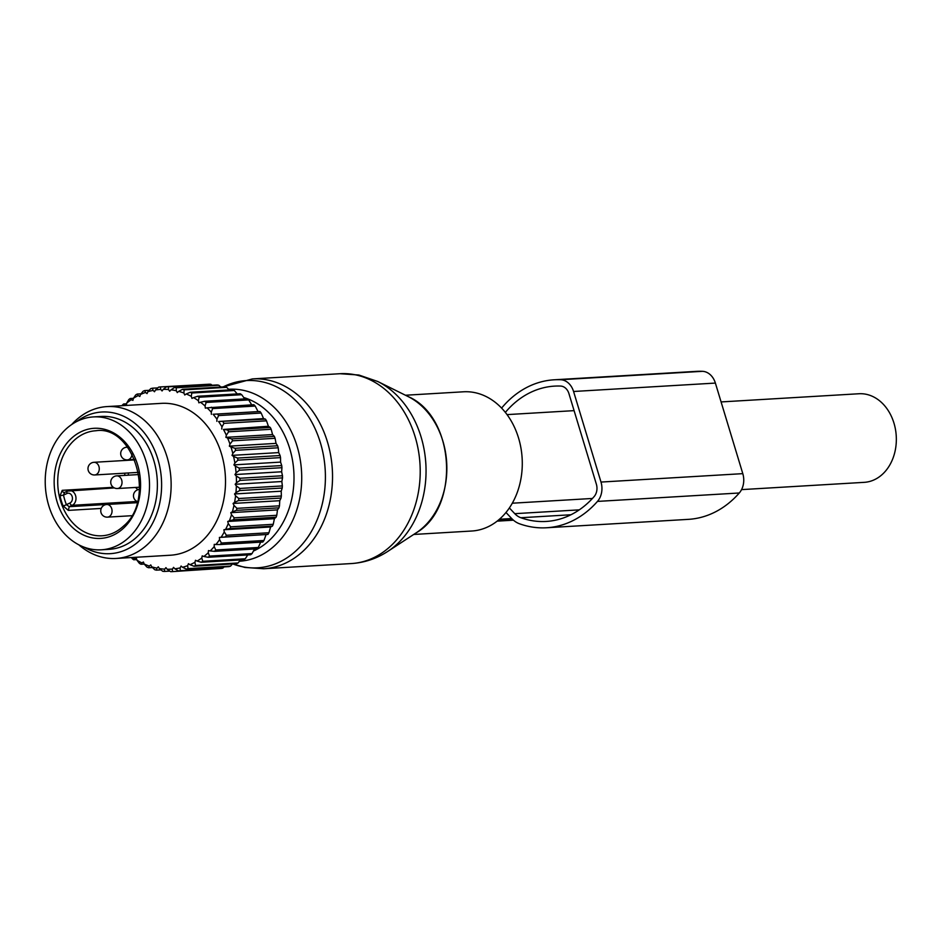 <?xml version="1.0" encoding="UTF-8"?>
<svg xmlns="http://www.w3.org/2000/svg" width="943" height="943" viewBox="0 0 943 943"><rect width="100%" height="100%" fill="white"/><g stroke="black" fill="none" stroke-linecap="round" stroke-linejoin="round"><path stroke-width="1.41" d="M721.089 401.93L858.955 393.75A44.368 34.726 86.6 0 1 875.528 397.97A44.368 34.726 86.6 0 1 895.85 446.77A44.368 34.726 86.6 0 1 864.201 482.344L741.563 489.617M405.455 395.235L463.532 391.793A69.735 54.576 86.6 0 1 474.612 392.583A69.735 54.576 86.6 0 1 522.269 465.253A69.735 54.576 86.6 0 1 471.783 531.015L413.718 534.457M93.428 416.912L101.302 416.452A66.564 52.089 86.6 0 1 153.921 460.868A66.564 52.089 86.6 0 1 137.124 536.697A66.564 52.089 86.6 0 1 109.188 549.333L101.302 549.804A66.564 52.089 86.6 0 1 48.682 505.377A66.564 52.089 86.6 0 1 65.48 429.56A66.564 52.089 86.6 0 1 93.428 416.912A66.564 52.089 86.6 0 1 146.047 461.339A66.564 52.089 86.6 0 1 129.238 537.168A66.564 52.089 86.6 0 1 101.302 549.804M101.219 508.43L68.309 510.387L63.051 505.825A52.619 41.174 86.6 0 1 60.01 495.806L62.238 490.325L113.301 487.295M60.01 495.806L63.499 495.099L64.56 492.458L67.531 491.091A2.534 1.509 65.3 0 0 67.012 493.484L63.499 495.099A50.073 39.193 -93.4 0 0 66.387 504.646A2.534 0.613 -21.6 0 1 63.051 505.825M68.309 510.387L69.252 506.674L66.387 504.646L69.9 503.032A5.069 3.972 -93.4 0 0 72.163 496.548A5.069 3.972 -93.4 0 0 67.012 493.484M203.099 384.567L160.322 386.936A92.555 72.434 -93.4 0 0 158.66 387.113L155.489 389.978A90.009 70.442 -93.4 0 1 160.77 389.424L160.322 386.936M212.14 385.239L210.843 384.272A92.555 72.434 -93.4 0 0 209.169 384.202L166.628 386.724L163.233 389.341A90.009 70.442 -93.4 0 1 168.538 389.542L168.302 386.795A92.555 72.434 -93.4 0 0 166.628 386.724M220.862 387.043L218.811 385.239A92.555 72.434 -93.4 0 0 217.149 384.944L174.608 387.467L171.001 389.801A90.009 70.442 -93.4 0 1 176.282 390.744L176.27 387.762A92.555 72.434 -93.4 0 0 174.608 387.467M229.232 389.954L226.674 387.325A92.555 72.434 -93.4 0 0 225.047 386.795L182.506 389.318L178.71 391.357A90.009 70.442 -93.4 0 1 183.885 393.019L184.133 389.848A92.555 72.434 -93.4 0 0 182.506 389.318M237.212 393.915L234.335 390.496A92.555 72.434 -93.4 0 0 232.756 389.742L190.215 392.264L186.254 393.962A90.009 70.442 -93.4 0 1 191.288 396.355L191.794 393.019A92.555 72.434 -93.4 0 0 190.215 392.264M244.72 398.901L241.703 394.704A92.555 72.434 -93.4 0 0 240.194 393.738L197.653 396.26L193.563 397.616A90.009 70.442 -93.4 0 1 198.372 400.681L199.162 397.227A92.555 72.434 -93.4 0 0 197.653 396.26M252.052 405.396L248.693 399.915A92.555 72.434 -93.4 0 0 247.266 398.748L204.725 401.27L200.529 402.26A90.009 70.442 -93.4 0 1 205.055 405.973L206.152 402.437A92.555 72.434 -93.4 0 0 204.725 401.27M281.627 471.783L282.476 475.744A92.555 72.434 -93.4 0 1 282.523 477.877L281.839 481.519L235.161 484.289L236.434 482.804A90.009 70.442 -93.4 0 0 236.28 476.038L234.948 474.553L281.627 471.783L281.957 467.693A92.555 72.434 -93.4 0 0 281.733 465.571L280.578 462.105L280.519 457.626A92.555 72.434 -93.4 0 0 280.106 455.54L278.704 452.605L278.22 447.784A92.555 72.434 -93.4 0 0 277.631 445.768L276.028 443.387L275.085 438.295A92.555 72.434 -93.4 0 0 274.33 436.361L272.574 434.582L271.171 429.265A92.555 72.434 -93.4 0 0 270.252 427.45L268.401 426.271L266.515 420.826A92.555 72.434 -93.4 0 0 265.454 419.14L263.545 418.586L261.164 413.046A92.555 72.434 -93.4 0 0 259.973 411.525L258.076 411.596L255.199 406.056A92.555 72.434 -93.4 0 0 253.879 404.7L207.083 407.836A90.009 70.442 -93.4 0 1 211.267 412.15L212.658 408.578A92.555 72.434 -93.4 0 0 211.338 407.223M132.81 557.466A90.009 70.442 -93.4 0 0 134.719 558.775L133.729 559.765A92.555 72.434 86.6 0 1 132.256 558.692L131.478 557.537M281.839 481.519L282.358 485.928A92.555 72.434 -93.4 0 1 282.216 488.038L281.214 491.197L281.356 495.994A92.555 72.434 -93.4 0 1 281.038 498.069L279.753 500.698L279.482 505.825A92.555 72.434 -93.4 0 1 278.987 507.841L277.478 509.892L276.771 515.302A92.555 72.434 -93.4 0 1 276.099 517.236L274.413 518.697L273.246 524.308A92.555 72.434 -93.4 0 1 272.409 526.123L270.594 526.984L268.955 532.748A92.555 72.434 -93.4 0 1 267.965 534.422L219.401 537.427L219.566 539.644A90.009 70.442 -93.4 0 1 215.971 544.488L214.238 544.394L214.214 546.61A90.009 70.442 -93.4 0 1 210.206 550.912L208.474 550.571L208.262 552.775A90.009 70.442 -93.4 0 1 203.9 556.464L202.203 555.887L201.802 558.032A90.009 70.442 -93.4 0 1 197.134 561.085L195.496 560.272L194.906 562.334A90.009 70.442 -93.4 0 1 189.991 564.704L188.423 563.678L187.657 565.635A90.009 70.442 -93.4 0 1 182.553 567.297L181.08 566.048L180.148 567.886A90.009 70.442 -93.4 0 1 174.903 568.818L173.547 567.38L172.463 569.065A90.009 70.442 -93.4 0 1 167.159 569.242L165.933 567.627L164.695 569.148A90.009 70.442 -93.4 0 1 159.391 568.582L158.306 566.814L156.951 568.146A90.009 70.442 -93.4 0 1 151.705 566.837L150.774 564.928L149.3 566.071A90.009 70.442 -93.4 0 1 144.196 564.032L143.43 562.016L141.863 562.924A90.009 70.442 -93.4 0 1 136.947 560.201L136.358 558.091L134.719 558.775M219.401 537.427L221.133 537.274A90.009 70.442 -93.4 0 0 224.281 531.935L226.414 535.27A92.555 72.434 86.6 0 1 225.424 536.944L267.965 534.422M270.594 526.984L223.915 529.754L224.281 531.935M223.915 529.754L225.625 529.365A90.009 70.442 -93.4 0 0 228.277 523.589L230.705 526.831A92.555 72.434 86.6 0 1 229.868 528.646L272.409 526.123M274.413 518.697L227.734 521.467L228.277 523.589M227.734 521.467L229.385 520.831A90.009 70.442 -93.4 0 0 231.518 514.713L234.229 517.825A92.555 72.434 86.6 0 1 233.558 519.758L276.099 517.236M277.478 509.892L230.799 512.662L231.518 514.713M230.799 512.662L232.379 511.801A90.009 70.442 -93.4 0 0 233.97 505.401L236.941 508.348A92.555 72.434 86.6 0 1 236.445 510.363L278.987 507.841M279.753 500.698L233.074 503.456L233.97 505.401M233.074 503.456L234.571 502.383A90.009 70.442 -93.4 0 0 235.585 495.77L238.803 498.517A92.555 72.434 86.6 0 1 238.485 500.592L281.038 498.069M281.214 491.197L234.536 493.967L235.585 495.77M234.536 493.967L235.927 492.67A90.009 70.442 -93.4 0 0 236.363 485.94L239.817 488.45A92.555 72.434 86.6 0 1 239.675 490.56L282.216 488.038M235.161 484.289L236.363 485.94M234.948 474.553L236.08 472.903A90.009 70.442 -93.4 0 0 235.349 466.16L239.18 468.093L281.733 465.571M280.578 462.105L233.899 464.875L235.349 466.16M233.899 464.875L234.878 463.072A90.009 70.442 -93.4 0 0 233.569 456.459L237.565 458.062L280.106 455.54M278.704 452.605L232.025 455.375L233.569 456.459M232.025 455.375L232.827 453.43A90.009 70.442 -93.4 0 0 230.964 447.017L235.09 448.29L277.631 445.768M276.028 443.387L229.349 446.157L230.964 447.017M229.349 446.157L229.974 444.118A90.009 70.442 -93.4 0 0 227.581 437.976L231.789 438.884L274.33 436.361M272.574 434.582L225.896 437.34L227.581 437.976M225.896 437.34L226.344 435.218A90.009 70.442 -93.4 0 0 223.444 429.442L227.711 429.973L270.252 427.45M268.401 426.271L223.444 429.442M221.723 429.041L221.982 426.861A90.009 70.442 -93.4 0 0 218.611 421.509L265.454 419.14M263.545 418.586L218.611 421.509M216.866 421.356L216.937 419.14A90.009 70.442 -93.4 0 0 213.13 414.272L259.973 411.525M258.076 411.596L213.13 414.272M211.397 414.366L211.267 412.15M205.055 405.973L205.374 408.166L207.083 407.836M198.372 400.681L198.867 402.826L200.529 402.26M191.288 396.355L191.959 398.417L193.563 397.616M183.885 393.019L184.745 394.987L186.254 393.962M176.282 390.744L177.296 392.594L178.71 391.357M168.538 389.542L169.705 391.239L171.001 389.801M160.77 389.424L162.066 390.956L163.233 389.341M123.804 405.584A90.009 70.442 -93.4 0 1 124.7 404.795L126.409 405.242L126.727 403.074A90.009 70.442 -93.4 0 1 131.242 399.702L132.916 400.398L133.411 398.288A90.009 70.442 -93.4 0 1 138.208 395.577L139.812 396.496L140.495 394.469A90.009 70.442 -93.4 0 1 145.517 392.465L147.037 393.596L147.886 391.699A90.009 70.442 -93.4 0 1 153.072 390.402L154.487 391.746L155.489 389.978M78.835 544.818A76.065 59.527 -93.4 0 0 116.048 558.456L170.412 555.227A76.065 59.527 -93.4 0 0 225.283 474.918A76.065 59.527 -93.4 0 0 161.406 403.356L107.042 406.586A76.065 59.527 -93.4 0 0 71.703 424.527M122.048 405.69L122.272 405.242A92.555 72.434 -93.4 0 1 123.592 403.981L126.621 403.793M124.7 404.795L123.592 403.981M126.727 403.074L128.778 399.584A92.555 72.434 -93.4 0 1 130.205 398.512L133.399 398.323M131.242 399.702L130.205 398.512M133.411 398.288L135.768 394.881A92.555 72.434 -93.4 0 1 137.277 394.033L141.026 393.809M138.208 395.577L137.277 394.033M140.495 394.469L143.124 391.215A92.555 72.434 -93.4 0 1 144.715 390.579L149.183 390.319M145.517 392.465L144.715 390.579M147.886 391.699L150.786 388.61A92.555 72.434 -93.4 0 1 152.424 388.21L157.799 387.891M153.072 390.402L152.424 388.21M210.843 384.272L168.302 386.795M218.811 385.239L176.27 387.762M226.674 387.325L184.133 389.848M234.335 390.496L191.794 393.019M241.703 394.704L199.162 397.227M248.693 399.915L206.152 402.437M255.199 406.056L212.658 408.578M261.164 413.046L218.623 415.568A92.555 72.434 -93.4 0 0 217.432 414.048M216.937 419.14L218.623 415.568M266.515 420.826L223.974 423.348A92.555 72.434 -93.4 0 0 222.902 421.662M221.982 426.861L223.974 423.348M271.171 429.265L228.63 431.788A92.555 72.434 -93.4 0 0 227.711 429.973M226.344 435.218L228.63 431.788M275.085 438.295L232.544 440.817A92.555 72.434 -93.4 0 0 231.789 438.884M229.974 444.118L232.544 440.817M278.22 447.784L235.667 450.306A92.555 72.434 -93.4 0 0 235.09 448.29M232.827 453.43L235.667 450.306M280.519 457.626L237.966 460.149A92.555 72.434 -93.4 0 0 237.565 458.062M234.878 463.072L237.966 460.149M281.957 467.693L239.416 470.215A92.555 72.434 -93.4 0 0 239.18 468.093M236.08 472.903L239.416 470.215M266.079 534.657L263.957 540.492L221.405 543.015A92.555 72.434 86.6 0 1 220.273 544.547L262.814 542.025A92.555 72.434 -93.4 0 0 263.957 540.492M260.916 541.624L258.288 547.47L215.747 549.993A92.555 72.434 86.6 0 1 214.485 551.349L257.026 548.826A92.555 72.434 -93.4 0 0 258.288 547.47M254.539 548.979L252.04 553.588L209.499 556.111A92.555 72.434 86.6 0 1 208.132 557.278L250.673 554.755A92.555 72.434 -93.4 0 0 252.04 553.588M247.75 554.932L245.286 558.775L202.745 561.297A92.555 72.434 86.6 0 1 201.272 562.264L243.824 559.741A92.555 72.434 -93.4 0 0 245.286 558.775M240.371 559.942L238.107 562.959L195.566 565.482A92.555 72.434 86.6 0 1 194.01 566.236L236.552 563.714A92.555 72.434 -93.4 0 0 238.107 562.959M232.461 563.949L230.575 566.106L188.034 568.629A92.555 72.434 86.6 0 1 186.431 569.148L228.972 566.625A92.555 72.434 -93.4 0 0 230.575 566.106M224.08 566.92L222.807 568.158L180.266 570.68A92.555 72.434 86.6 0 1 178.616 570.975L221.157 568.452A92.555 72.434 -93.4 0 0 222.807 568.158M215.24 568.794L172.333 571.623A92.555 72.434 86.6 0 1 170.659 571.682L167.159 569.242M136.77 559.588L133.729 559.765M136.947 560.201L139.446 563.419A92.555 72.434 86.6 0 0 140.99 564.268L141.863 562.924M144.232 564.079L140.99 564.268M144.196 564.032L146.967 567.108A92.555 72.434 86.6 0 0 148.581 567.745L149.3 566.071M152.412 567.521L148.581 567.745M151.705 566.837L154.746 569.737A92.555 72.434 86.6 0 0 156.397 570.15L156.951 568.146M160.97 569.878L156.397 570.15M159.391 568.582L162.679 571.269A92.555 72.434 86.6 0 0 164.341 571.446L164.695 569.148M169.858 571.116L164.341 571.446M172.463 569.065L172.333 571.623M174.903 568.818L178.616 570.975M180.148 567.886L180.266 570.68M182.553 567.297L186.431 569.148M187.657 565.635L188.034 568.629M189.991 564.704L194.01 566.236M194.906 562.334L195.566 565.482M197.134 561.085L201.272 562.264M201.802 558.032L202.745 561.297M203.9 556.464L208.132 557.278M208.262 552.775L209.499 556.111M210.206 550.912L214.485 551.349M214.214 546.61L215.747 549.993M215.971 544.488L220.273 544.547M219.566 539.644L221.405 543.015M221.133 537.274L225.424 536.944M268.955 532.748L226.414 535.27M225.625 529.365L229.868 528.646M273.246 524.308L230.705 526.831M229.385 520.831L233.558 519.758M276.771 515.302L234.229 517.825M232.379 511.801L236.445 510.363M279.482 505.825L236.941 508.348M234.571 502.383L238.485 500.592M281.356 495.994L238.803 498.517M235.927 492.67L239.675 490.56M282.358 485.928L239.817 488.45M282.523 477.877L239.982 480.4L236.434 482.804M236.28 476.038L239.935 478.266A92.555 72.434 86.6 0 1 239.982 480.4M282.476 475.744L239.935 478.266M116.048 558.456A76.065 59.527 -93.4 0 0 170.919 478.136A76.065 59.527 -93.4 0 0 107.042 406.586M76.737 421.521A70.949 55.519 86.6 0 1 161.406 478.761A70.949 55.519 86.6 0 1 84.198 547.199M501.593 408.095A107.761 84.34 86.6 0 1 554.154 379.793A107.761 84.34 86.6 0 1 560.625 379.723A17.752 13.886 86.6 0 1 573.568 391.486L715.383 383.082A17.752 13.886 86.6 0 0 702.441 371.318A107.761 84.34 86.6 0 0 695.969 371.389L554.154 379.793M499.425 519.263L511.695 518.532A26.628 20.84 86.6 0 0 519.628 523.825A107.761 84.34 86.6 0 0 546.563 527.762A107.761 84.34 86.6 0 0 597.473 501.405A17.752 13.886 86.6 0 0 600.997 482.062L573.568 391.486M600.997 482.062L742.801 473.645L715.383 383.082M742.801 473.645A17.752 13.886 86.6 0 1 739.288 492.989A107.761 84.34 86.6 0 1 688.378 519.357L546.563 527.762M511.672 518.509L505.978 512.473M505.354 412.397A101.42 79.377 86.6 0 1 554.531 386.123A101.42 79.377 86.6 0 1 560.625 386.064A11.41 8.935 86.6 0 1 568.935 393.62L596.365 484.183A11.41 8.935 86.6 0 1 594.102 496.619A101.42 79.377 86.6 0 1 546.186 521.444A101.42 79.377 86.6 0 1 520.842 517.731A20.286 15.878 86.6 0 1 514.772 513.676L509.361 507.947M243.754 397.533A80.025 62.627 86.6 0 1 293.803 471.323A80.025 62.627 86.6 0 1 253.431 551.042M228.583 389.282A86.155 67.424 86.6 0 1 242.811 390.213A86.155 67.424 86.6 0 1 301.701 479.952A86.155 67.424 86.6 0 1 239.392 561.238M232.473 563.808L244.862 567.438L263.675 568.747A95.09 74.414 86.6 0 0 332.514 479.079A95.09 74.414 86.6 0 0 267.529 379.982A95.09 74.414 86.6 0 0 252.418 378.909L223.173 386.913A93.793 73.401 86.6 0 1 261.282 381.62A93.793 73.401 86.6 0 1 324.816 488.839A93.793 73.401 86.6 0 1 242.575 566.767A93.793 73.401 86.6 0 1 232.78 563.938M416.169 532.854C460.502 507.417 455.115 416.558 408.083 396.543A74.803 58.537 86.6 0 1 446.687 462.648A74.803 58.537 86.6 0 1 416.169 532.854L387.809 551.384A93.227 72.953 -93.4 0 0 425.847 463.885A93.227 72.953 -93.4 0 0 377.73 381.491L358.906 375.031L340.081 373.711A95.09 74.414 86.6 0 1 355.205 374.784A95.09 74.414 86.6 0 1 420.189 473.881A95.09 74.414 86.6 0 1 351.338 563.56C364.505 562.7 376.658 558.633 387.809 551.384M123.781 527.939A55.154 43.166 86.6 0 1 63.169 515.762A55.154 43.166 86.6 0 1 70.949 438.778A55.154 43.166 86.6 0 1 131.56 450.954A55.154 43.166 86.6 0 1 123.781 527.939M73.743 440.735A52.619 41.174 86.6 0 1 95.821 430.751C133.6 424.786 156.408 498.93 123.616 526.005C117.144 532.029 109.954 535.282 102.056 535.789A52.619 41.174 86.6 0 1 60.458 500.674A52.619 41.174 86.6 0 1 73.743 440.735M124.724 475.39A52.619 41.174 86.6 0 1 124.841 473.174M128.295 475.178A50.073 39.193 86.6 0 1 128.425 472.962M62.238 490.325A2.534 1.98 -93.4 0 0 64.489 492.494M132.209 502.984A2.534 1.98 86.6 0 1 132.291 502.937L69.252 506.674L72.198 505.318A7.603 5.953 -93.4 0 0 75.841 496.69A7.603 5.953 -93.4 0 0 69.582 490.572A7.603 5.953 -93.4 0 0 67.861 491.008A2.534 1.509 65.3 0 0 67.531 491.091L114.339 487.92M132.562 502.961A2.534 1.509 65.3 0 0 132.291 502.937L135.226 501.582L72.198 505.318A2.534 1.509 65.3 0 1 69.9 503.032M136.959 502.702A2.534 1.509 65.3 0 0 135.226 501.582A7.603 5.953 86.6 0 0 136.228 500.981M135.285 487.46A7.603 5.953 86.6 0 1 137.666 489.782M97.506 463.909A6.342 4.963 -93.4 0 0 93.946 462.306A6.342 6.342 0 0 0 89.609 472.879A6.342 6.342 0 0 0 94.689 474.966A6.342 4.963 -93.4 0 0 99.039 470.746A6.342 4.963 -93.4 0 0 97.506 463.909M127.729 447.324A6.342 4.963 -93.4 0 0 126.657 447.241A6.342 6.342 0 0 0 122.319 457.815A6.342 6.342 0 0 0 127.399 459.889A6.342 4.963 -93.4 0 0 131.996 453.984M139.458 489.417L139.434 489.417A6.342 4.963 -93.4 0 0 139.434 489.417A6.342 6.342 0 0 0 137.466 501.641M110.284 506.085A6.342 4.963 -93.4 0 0 106.712 504.493A6.342 6.342 0 0 0 102.386 515.067A6.342 6.342 0 0 0 107.467 517.141A6.342 4.963 -93.4 0 0 111.816 512.933A6.342 4.963 -93.4 0 0 110.284 506.085M120.256 477.464A6.342 4.963 -93.4 0 0 116.684 475.861A6.342 6.342 0 0 0 112.358 486.435A6.342 6.342 0 0 0 117.439 488.521A6.342 4.963 -93.4 0 0 121.788 484.313A6.342 4.963 -93.4 0 0 120.256 477.464M560.625 379.723L702.441 371.318M597.473 501.405L739.288 492.989M498.258 520.253L512.568 519.404M514.772 513.676L579.285 509.857M520.842 517.731L570.928 514.76M507.051 414.614L574.098 410.641M512.297 503.208L592.452 498.458M408.083 396.543L377.73 381.491M252.418 378.909L340.081 373.711M263.675 568.747L351.338 563.56M134.778 459.889L93.946 462.306M138.444 472.372L94.689 474.966M127.623 447.182L126.657 447.241M134.613 459.465L127.399 459.889M137.171 502.69L106.712 504.493M131.69 515.715L107.467 517.141M138.821 474.553L116.684 475.861M139.576 487.213L117.439 488.521M497.126 521.149L513.44 520.182"/></g></svg>
